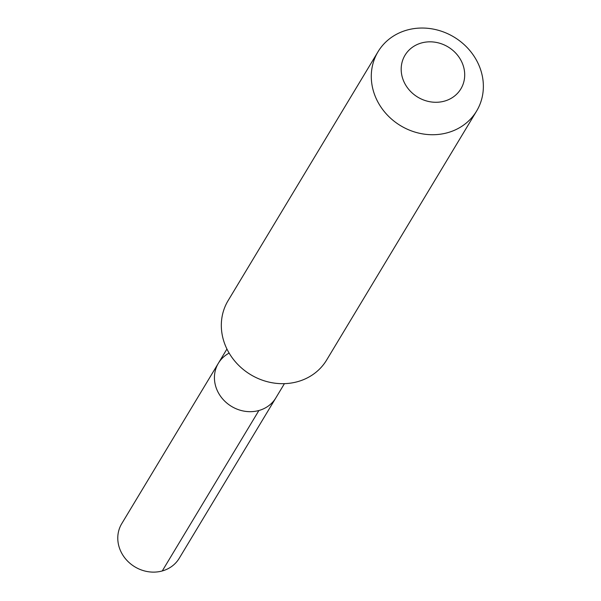 <?xml version="1.0" encoding="UTF-8"?>
<svg xmlns="http://www.w3.org/2000/svg" width="601" height="601" viewBox="0 0 601 601"><rect width="100%" height="100%" fill="white"/><g stroke="black" fill="none" stroke-linecap="round" stroke-linejoin="round"><path stroke-width="0.9" d="M229.124 353.095A33.558 30.185 31.1 0 0 218.373 363.244A33.558 30.185 31.1 0 0 222.573 398.846A33.558 30.185 31.1 0 0 258.911 410.506A33.558 30.185 -148.9 0 0 275.859 397.877A33.558 30.185 -148.9 0 1 258.911 410.506A33.558 30.185 31.1 0 1 222.573 398.846A33.558 30.185 31.1 0 1 218.373 363.244L121.725 523.689A33.558 30.185 31.1 0 0 125.925 559.291A33.558 30.185 31.1 0 0 162.262 570.95L258.911 410.506M326.644 360.022A57.523 51.746 -148.9 0 1 297.585 381.673A57.523 51.746 31.1 0 1 235.291 361.689A57.523 51.746 31.1 0 1 228.087 300.658L378.052 51.701A57.523 51.746 31.1 0 0 385.256 112.733A57.523 51.746 31.1 0 0 447.55 132.716A57.523 51.746 -148.9 0 0 476.601 111.065L326.644 360.022M476.601 111.065A57.523 51.746 -148.9 0 0 469.396 50.033A57.523 51.746 -148.9 0 0 407.11 30.05A57.523 51.746 31.1 0 0 378.052 51.701M421.489 42.964A32.597 29.321 -148.9 0 1 462.567 63.826A32.597 29.321 -148.9 0 1 444.402 101.141A32.597 29.321 31.1 0 1 403.324 80.286A32.597 29.321 31.1 0 1 421.489 42.964M284.423 383.656L179.211 558.321A33.558 30.185 -148.9 0 1 162.262 570.95M226.938 349.031L218.373 363.244"/></g></svg>
